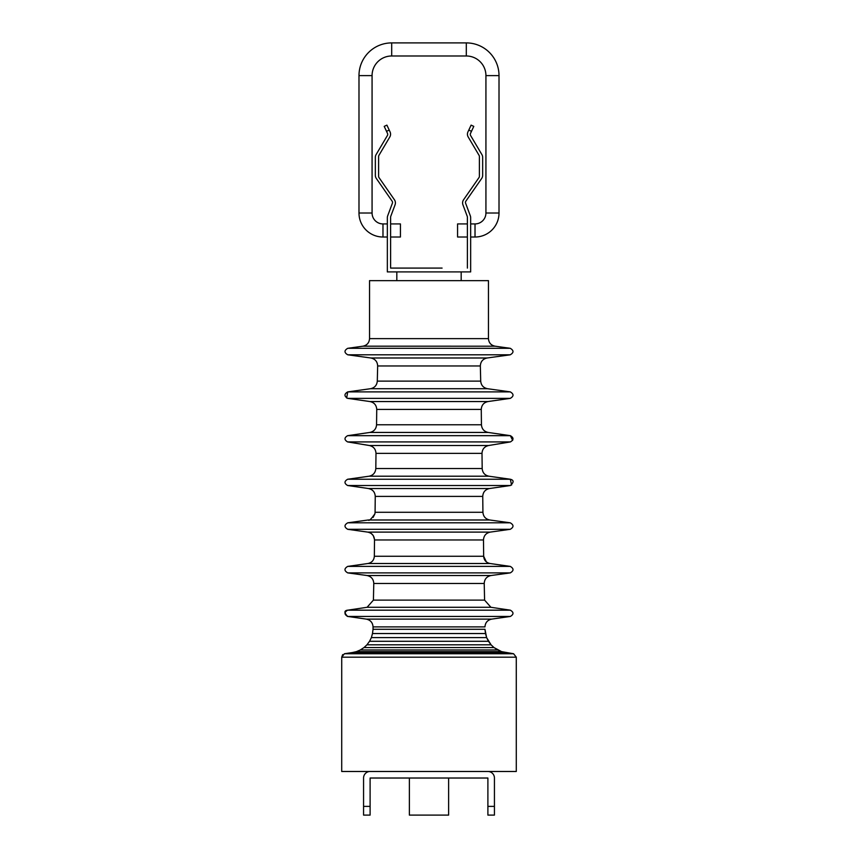 <?xml version="1.0" encoding="UTF-8"?>
<svg xmlns="http://www.w3.org/2000/svg" width="858" height="858" viewBox="0 0 858 858"><rect width="100%" height="100%" fill="white"/><g stroke="black" fill="none" stroke-linecap="round" stroke-linejoin="round"><path stroke-width="1.29" d="M461.175 280.641L369.541 280.641L369.541 338.62L488.459 338.62L488.459 280.641L461.175 280.641L461.175 271.911L396.825 271.911L396.825 280.641M467.385 217.128L467.385 223.927L457.571 223.927L457.571 237.012L467.385 237.012L467.385 268.093L467.385 217.128A2.177 2.177 0 0 0 467.245 216.366L462.934 204.794A5.448 5.448 0 0 1 463.567 199.775L478.989 177.595A2.177 2.177 0 0 0 479.386 176.351L479.386 156.478A2.177 2.177 0 0 0 479.075 155.362L468.2 136.98A5.448 5.448 0 0 1 467.942 131.896L468.8 130.073L471.482 131.317L470.484 133.462A2.177 2.177 0 0 0 470.592 135.5L481.896 154.601A5.448 5.448 0 0 1 482.657 157.368L482.657 175.322A5.448 5.448 0 0 1 481.681 178.443L465.862 201.18A2.177 2.177 0 0 0 465.604 203.185L470.313 215.808A5.448 5.448 0 0 1 470.656 217.718L470.656 271.911L461.175 271.911M396.825 271.911L387.344 271.911L387.344 217.718A5.448 5.448 0 0 1 387.687 215.808L392.396 203.185A2.177 2.177 0 0 0 392.138 201.18L376.319 178.443A5.448 5.448 0 0 1 375.343 175.322L375.343 157.368A5.448 5.448 0 0 1 376.104 154.601L387.408 135.5A2.177 2.177 0 0 0 387.516 133.462L386.518 131.317L389.2 130.073L390.058 131.896A5.448 5.448 0 0 1 389.8 136.98L378.925 155.362A2.177 2.177 0 0 0 378.614 156.478L378.614 176.351A2.177 2.177 0 0 0 379.011 177.595L394.433 199.775A5.448 5.448 0 0 1 395.066 204.794L390.755 216.366A2.177 2.177 0 0 0 390.615 217.128L390.615 268.093L442.084 268.093M471.482 131.317L473.788 126.373L471.096 125.129L468.8 130.073M390.058 131.896L386.904 125.129L384.212 126.373L386.518 131.317M390.615 237.012L400.429 237.012L400.429 223.927L390.615 223.927M470.656 271.911L470.656 237.012L475.021 237.012A23.992 23.992 0 0 0 499.013 213.02L499.013 75.611A32.711 32.711 0 0 0 466.302 42.9L391.698 42.9A32.711 32.711 0 0 0 358.987 75.611L358.987 213.02A23.992 23.992 0 0 0 382.979 237.012L387.344 237.012M470.656 217.718L470.656 223.927L475.021 223.927A10.907 10.907 0 0 0 485.928 213.02L485.928 75.611A19.627 19.627 0 0 0 466.302 55.985L391.698 55.985A19.627 19.627 0 0 0 372.072 75.611L372.072 213.02A10.907 10.907 0 0 0 382.979 223.927L387.344 223.927M392.396 203.185A2.177 2.177 0 0 0 392.138 201.18L376.319 178.443M375.343 157.368L375.343 175.322M378.925 155.362A2.177 2.177 0 0 0 378.614 156.478M378.614 176.351A2.177 2.177 0 0 0 379.011 177.595L394.433 199.775M390.755 216.366A2.177 2.177 0 0 0 390.615 217.128M415.916 268.093L390.615 268.093M467.245 216.366L462.934 204.794M478.989 177.595A2.177 2.177 0 0 0 479.386 176.351M479.386 156.478A2.177 2.177 0 0 0 479.075 155.362L468.2 136.98M470.592 135.5L481.896 154.601M482.657 175.322L482.657 157.368M465.604 203.185L470.313 215.808M466.302 55.985L466.302 42.9A32.711 32.711 0 0 1 499.013 75.611L499.013 213.02A23.992 23.992 0 0 1 475.021 237.012L475.021 223.927M382.979 237.012L382.979 223.927A10.907 10.907 0 0 1 372.072 213.02L372.072 75.611A19.627 19.627 0 0 1 391.698 55.985L391.698 42.9M487.891 806.381L487.891 778.024L370.109 778.024L370.109 815.1L363.567 815.1L363.567 778.024A6.542 6.542 0 0 1 370.109 771.481L487.891 771.481A6.542 6.542 0 0 1 494.433 778.024L494.433 815.1L487.891 815.1L487.891 806.381L494.433 806.381M409.373 778.024L409.373 815.1L448.627 815.1L448.627 778.024M341.709 771.481L516.291 771.481L516.291 657.185L341.72 657.185L341.709 771.481M372.49 633.536L373.048 629.289L484.952 629.289L485.51 633.536L372.49 633.536L371.385 637.601L486.615 637.601L488.459 641.291L369.541 641.291L366.956 644.798L491.044 644.798L494.004 647.565L363.996 647.565L360.306 649.967L497.694 649.967L501.576 651.63L356.424 651.63L352.359 652.552L505.641 652.552L513.577 653.742L516.28 657.185L516.291 771.481M358.987 213.02L372.072 213.02M372.072 75.611L358.987 75.611M499.013 75.611L485.928 75.611M485.928 213.02L499.013 213.02M363.567 806.381L370.109 806.381M352.359 652.552L344.423 653.742L513.577 653.742L516.28 657.185M484.749 626.887L373.048 626.887C372.726 622.629 370.474 620.044 366.302 619.111L491.698 619.111L510.328 616.452L347.672 616.452C344.144 614.371 344.133 612.28 347.651 610.177L510.349 610.177C513.867 612.28 513.856 614.371 510.328 616.452L491.698 619.111C487.526 620.044 485.274 622.629 484.952 626.887L484.749 626.887M373.777 583.483C373.53 579.118 371.267 576.469 366.999 575.525L491.001 575.525C486.733 576.469 484.47 579.118 484.223 583.483L484.588 600.117L490.915 607.292L510.349 610.177L490.915 607.292L367.085 607.292L373.412 600.117L484.588 600.117L484.223 583.483L373.777 583.483L373.412 600.117M509.952 572.887L347.737 572.887C344.069 570.731 344.069 568.575 347.726 566.398L510.274 566.398C513.931 568.575 513.931 570.731 510.263 572.887L509.952 572.887M367.975 563.502C371.868 562.644 373.991 560.231 374.335 556.252L483.665 556.252C484.009 560.231 486.132 562.644 490.025 563.502L510.274 566.398L490.025 563.502L367.975 563.502L347.726 566.398C344.069 568.575 344.069 570.731 347.737 572.887L366.999 575.525M486.336 561.861L483.665 556.252L483.483 539.972L374.517 539.972L374.335 556.252M374.517 539.972C374.227 535.66 371.975 533.043 367.76 532.11L490.24 532.11L510.242 529.311L347.758 529.311C344.09 527.134 344.09 524.967 347.769 522.812L510.231 522.812C513.91 524.967 513.91 527.134 510.242 529.311L490.24 532.11C486.025 533.043 483.773 535.66 483.483 539.972L483.665 556.252M370.978 489.307L368.532 488.534L489.468 488.534C485.263 489.478 483.022 492.095 482.743 496.396L482.925 512.29C483.29 516.527 485.553 519.09 489.704 519.98L510.231 522.812L489.704 519.98L368.296 519.98C368.929 521.256 371.139 519.197 374.914 513.792L375.075 512.29L482.925 512.29L482.743 496.396L375.257 496.396L375.075 512.29M510.446 485.51L489.468 488.534L510.349 485.521L347.651 485.521C344.122 483.429 344.122 481.327 347.662 479.247L510.338 479.247L511.582 485.07M369.069 476.211C373.209 475.311 375.45 472.747 375.815 468.532L482.185 468.532C482.55 472.747 484.791 475.311 488.931 476.211L510.338 479.247L488.931 476.211L369.069 476.211L347.662 479.247C344.122 481.327 344.122 483.429 347.651 485.521L368.532 488.534C372.737 489.478 374.978 492.095 375.257 496.396M375.997 453.367C375.74 449.142 373.541 446.525 369.433 445.527L488.567 445.527C484.459 446.525 482.26 449.142 482.003 453.367L482.185 468.532L482.003 453.367L375.997 453.367L375.815 468.532M376.555 424.764L481.445 424.764L481.263 409.416L376.737 409.416L376.555 424.764C376.201 428.968 373.959 431.531 369.841 432.443L488.159 432.443L510.349 435.671C513.856 437.719 513.867 439.8 510.413 441.913L488.567 445.527L510.413 441.913L347.587 441.913C344.133 439.8 344.144 437.719 347.651 435.671L510.349 435.671L512.655 440.358M487.784 401.555L510.274 398.369L347.726 398.369L369.991 401.555L487.784 401.555M370.527 388.706C374.635 387.827 376.887 385.296 377.295 381.124L480.705 381.124C481.113 385.296 483.365 387.827 487.473 388.706L510.263 391.881L487.473 388.706L370.527 388.706L347.737 391.881L510.263 391.881C513.921 394.036 513.931 396.203 510.274 398.369L488.009 401.555C483.794 402.499 481.553 405.115 481.263 409.416L481.445 424.764C481.799 428.968 484.041 431.531 488.159 432.443L510.349 435.671M377.659 365.958C377.413 361.593 375.15 358.934 370.881 357.99L487.119 357.99C482.85 358.934 480.587 361.593 480.341 365.958L480.705 381.124L480.341 365.958L377.659 365.958L377.295 381.124M510.231 354.804L347.769 354.804C344.09 352.638 344.09 350.472 347.758 348.305L510.242 348.305C513.91 350.472 513.91 352.638 510.231 354.804L487.119 357.99L510.231 354.804C513.91 352.638 513.91 350.472 510.242 348.305L495.109 346.192L510.242 348.305M362.891 346.192L495.109 346.192L362.955 346.182L347.758 348.305C344.09 350.472 344.09 352.638 347.769 354.804L370.881 357.99M342.674 654.6L341.72 657.185L344.423 653.742M484.952 629.289L486.615 637.601L491.044 644.798L494.004 647.565L501.576 651.63L513.577 653.742M347.361 616.398L366.302 619.111M491.001 575.525L510.263 572.887L491.001 575.525M374.517 539.521L373.305 535.692M373.305 535.682L371.407 533.622M370.527 533.054L368.286 532.207M373.08 517.438L374.914 513.835M372.855 490.647L372.2 490.079M347.726 398.369C344.069 396.203 344.079 394.036 347.737 391.881L346.643 398.015M488.459 280.641L488.459 338.62C488.781 342.782 490.98 345.302 495.045 346.182L494.54 346.096M501.576 651.63L505.641 652.552M360.306 649.967L356.424 651.63M494.004 647.565L497.694 649.967M366.956 644.798L363.996 647.565M488.459 641.291L491.044 644.798M371.385 637.601L369.541 641.291M485.51 633.536L486.615 637.601M373.048 629.289L373.048 626.887M367.085 607.292L347.651 610.177C344.037 610.639 344.047 612.73 347.672 616.452M510.349 610.177C513.867 612.28 513.856 614.371 510.328 616.452M510.274 566.398C513.931 568.575 513.931 570.731 510.263 572.887M367.76 532.11L347.758 529.311C344.09 527.134 344.09 524.967 347.769 522.812L368.296 519.98M510.231 522.812C513.91 524.967 513.91 527.134 510.242 529.311M510.338 479.247C513.996 480.169 513.996 482.26 510.349 485.521M369.433 445.527L347.587 441.913C344.133 439.8 344.144 437.719 347.651 435.671L369.841 432.443M376.737 409.416C376.447 405.115 374.206 402.499 369.991 401.555M510.263 391.881C513.921 394.036 513.931 396.203 510.274 398.369M362.955 346.182C367.02 345.302 369.219 342.782 369.541 338.62"/></g></svg>
